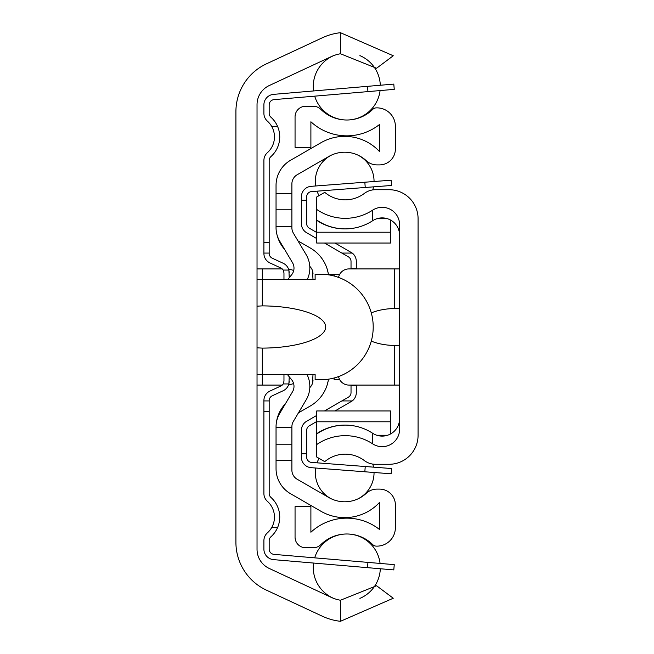 <?xml version="1.0" encoding="UTF-8"?>
<svg xmlns="http://www.w3.org/2000/svg" width="654" height="654" viewBox="0 0 654 654"><rect width="100%" height="100%" fill="white"/><g stroke="black" fill="none" stroke-linecap="round" stroke-linejoin="round"><path stroke-width="0.98" d="M257.03 549.295L257.03 104.705A21.124 21.124 0 0 1 269.227 85.56L331.177 56.669A36.959 36.959 0 0 1 340.464 53.759L376.565 68.261L393.267 55.762L340.464 32.7A57.822 57.822 0 0 0 322.365 37.769L266.399 63.863A52.802 52.802 0 0 0 235.914 111.72L235.914 542.28A52.802 52.802 0 0 0 266.399 590.137L322.365 616.231A57.822 57.822 0 0 0 340.464 621.3L393.267 598.238L376.565 585.739L340.464 600.241A36.959 36.959 0 0 1 331.177 597.331L269.227 568.44A21.124 21.124 0 0 1 257.03 549.295M257.03 306.178L262.311 305.884A64.255 21.124 0 0 1 325.684 327A64.255 21.124 0 0 1 262.311 348.116L257.03 347.822M257.03 374.521L315.122 374.521L315.122 379.802L320.403 379.802A52.802 52.802 0 0 0 373.205 327A52.802 52.802 0 0 0 320.403 274.198L315.122 274.198L315.122 279.479L257.03 279.479M293.711 270.56A21.124 21.124 0 0 0 288.586 269.137M288.586 384.863A21.124 21.124 0 0 0 293.589 383.497M282.242 268.917L257.03 268.917M257.03 385.083L282.242 385.083M283.967 279.479L283.967 272.816L283.19 270.053A5.281 5.281 0 0 0 280.901 268.026L270.02 262.982A10.562 10.562 0 0 1 263.897 253.4L263.897 242.511L269.178 242.511L269.178 253.4A5.281 5.281 0 0 0 272.236 258.191L283.125 263.235A10.562 10.562 0 0 1 288.88 270.053L289.248 277.729M289.248 376.802L288.88 383.947A10.562 10.562 0 0 1 283.125 390.765L272.236 395.809A5.281 5.281 0 0 0 269.178 400.6L269.178 411.489L263.897 411.489L263.897 400.6A10.562 10.562 0 0 1 270.02 391.018L280.901 385.974A5.281 5.281 0 0 0 283.19 383.947L283.967 381.184L283.967 374.521M269.178 242.511L269.178 160.516A5.281 5.281 0 0 1 270.936 156.584A26.405 26.405 0 0 0 277.533 126.345L271.631 126.345A21.124 21.124 0 0 1 267.421 152.644A10.562 10.562 0 0 0 263.897 160.516L263.897 242.511M289.248 272.816L288.88 270.053L283.19 270.053M263.897 411.489L263.897 493.484A10.562 10.562 0 0 0 267.421 501.356A21.124 21.124 0 0 1 271.631 527.655L277.533 527.655A26.405 26.405 0 0 0 270.936 497.416A5.281 5.281 0 0 1 269.178 493.484L269.178 411.489M283.19 383.947L288.88 383.947L289.248 381.184M367.94 91.609L394.248 89.361L393.798 84.096L367.491 86.344L367.94 91.609L274.01 99.629A5.281 5.281 0 0 0 269.178 104.885L269.178 113.289A5.281 5.281 0 0 0 270.936 117.221A26.405 26.405 0 0 1 277.533 126.345M271.631 126.345A21.124 21.124 0 0 0 267.421 121.162A10.562 10.562 0 0 1 263.897 113.289L263.897 104.885A10.562 10.562 0 0 1 273.56 94.364L367.491 86.344M367.491 567.656L393.798 569.904L394.248 564.639L367.94 562.391L367.491 567.656L273.56 559.636A10.562 10.562 0 0 1 263.897 549.115L263.897 540.711A10.562 10.562 0 0 1 267.421 532.838A21.124 21.124 0 0 0 271.631 527.655M277.533 527.655A26.405 26.405 0 0 1 270.936 536.779A5.281 5.281 0 0 0 269.178 540.711L269.178 549.115A5.281 5.281 0 0 0 274.01 554.371L367.94 562.391M394.248 89.361L393.798 84.096M263.897 113.289L263.897 104.885M274.01 99.629A5.281 5.281 0 0 0 269.178 104.885A5.281 5.281 0 0 1 274.01 99.629A5.281 5.281 0 0 0 269.178 104.885A5.281 5.281 0 0 1 274.01 99.629A5.281 5.281 0 0 0 269.178 104.885A5.281 5.281 0 0 1 274.01 99.629A5.281 5.281 0 0 0 269.178 104.885A5.281 5.281 0 0 1 274.01 99.629A5.281 5.281 0 0 0 269.178 104.885A5.281 5.281 0 0 1 274.01 99.629A5.281 5.281 0 0 0 269.178 104.885A5.281 5.281 0 0 1 274.01 99.629A5.281 5.281 0 0 0 269.178 104.885A5.281 5.281 0 0 1 274.01 99.629A5.281 5.281 0 0 0 269.178 104.885A5.281 5.281 0 0 1 274.01 99.629A5.281 5.281 0 0 0 269.178 104.885M269.178 549.115A5.281 5.281 0 0 0 274.01 554.371A5.281 5.281 0 0 1 269.178 549.115A5.281 5.281 0 0 0 274.01 554.371A5.281 5.281 0 0 1 269.178 549.115A5.281 5.281 0 0 0 274.01 554.371A5.281 5.281 0 0 1 269.178 549.115A5.281 5.281 0 0 0 274.01 554.371A5.281 5.281 0 0 1 269.178 549.115A5.281 5.281 0 0 0 274.01 554.371A5.281 5.281 0 0 1 269.178 549.115A5.281 5.281 0 0 0 274.01 554.371A5.281 5.281 0 0 1 269.178 549.115A5.281 5.281 0 0 0 274.01 554.371A5.281 5.281 0 0 1 269.178 549.115A5.281 5.281 0 0 0 274.01 554.371A5.281 5.281 0 0 1 269.178 549.115A5.281 5.281 0 0 0 274.01 554.371M270.936 536.779A5.281 5.281 0 0 0 269.178 540.711A5.281 5.281 0 0 1 270.936 536.779A5.281 5.281 0 0 0 269.178 540.711A5.281 5.281 0 0 1 270.936 536.779A5.281 5.281 0 0 0 269.178 540.711A5.281 5.281 0 0 1 270.936 536.779A5.281 5.281 0 0 0 269.178 540.711A5.281 5.281 0 0 1 270.936 536.779A5.281 5.281 0 0 0 269.178 540.711A5.281 5.281 0 0 1 270.936 536.779A5.281 5.281 0 0 0 269.178 540.711A5.281 5.281 0 0 1 270.936 536.779A5.281 5.281 0 0 0 269.178 540.711A5.281 5.281 0 0 1 270.936 536.779A5.281 5.281 0 0 0 269.178 540.711A5.281 5.281 0 0 1 270.936 536.779A5.281 5.281 0 0 0 269.178 540.711M263.897 549.115L263.897 540.711M327.131 385.083L328.194 380.89M328.194 273.11L327.131 268.917M313.004 279.479L312.448 270.56L313.004 273.952A10.562 10.562 0 0 0 309.783 266.358M309.808 387.609A10.562 10.562 0 0 0 313.004 380.048L312.448 383.44L313.004 374.521M297.979 240.893L310.364 248.046A36.959 36.959 0 0 1 328.471 274.819L328.382 274.198L339.769 274.198M334.129 377.987L334.129 379.802L339.769 379.802M298.453 412.837L310.364 405.954A36.959 36.959 0 0 0 328.471 379.181L328.382 379.802M287.4 374.521L291.643 379.753A10.562 10.562 0 0 1 292.518 391.795L279.74 413.328A26.405 26.405 0 0 0 276.045 426.8L276.045 427.332L291.888 427.332L291.888 426.8A10.562 10.562 0 0 1 293.36 421.413L306.146 399.88A26.405 26.405 0 0 0 307.012 374.521M307.274 279.479A26.405 26.405 0 0 0 306.146 254.651L293.36 233.118A10.562 10.562 0 0 1 291.888 227.731L291.888 209.247L276.045 209.247L276.045 185.425A29.046 29.046 0 0 1 290.564 160.271L320.926 142.744A47.521 47.521 0 0 1 379.541 151.589L379.541 124.473A52.802 52.802 0 0 1 310.895 121.758L310.895 147.314L295.052 147.314L295.052 116.837A10.562 10.562 0 0 1 305.614 106.275L313.389 106.275A10.562 10.562 0 0 1 320.812 109.332A36.959 36.959 0 0 0 372.739 109.382A5.281 5.281 0 0 1 376.442 107.861L376.9 107.861A18.484 18.484 0 0 1 395.384 126.345L395.384 149.047A15.843 15.843 0 0 1 379.541 164.89L376.998 164.89A15.843 15.843 0 0 1 366.232 160.663A31.686 31.686 0 0 0 328.848 156.461L297.169 174.757A10.562 10.562 0 0 0 291.888 183.897L291.888 209.247M276.045 209.247L276.045 227.731A26.405 26.405 0 0 0 279.74 241.203L292.518 262.736A10.562 10.562 0 0 1 291.643 274.77L287.825 279.479M276.045 460.596L276.045 468.575A29.046 29.046 0 0 0 290.564 493.729L320.926 511.256A47.521 47.521 0 0 0 379.541 502.411L379.541 529.527A52.802 52.802 0 0 0 310.895 532.242L310.895 506.686L295.052 506.686L295.052 537.163A10.562 10.562 0 0 0 305.614 547.725L313.389 547.725A10.562 10.562 0 0 0 320.812 544.668A36.959 36.959 0 0 1 372.739 544.619A5.281 5.281 0 0 0 376.442 546.139L376.9 546.139A18.484 18.484 0 0 0 395.384 527.655L395.384 504.953A15.843 15.843 0 0 0 379.541 489.11L376.998 489.11A15.843 15.843 0 0 0 366.232 493.337A31.686 31.686 0 0 1 328.848 497.539L297.169 479.243A10.562 10.562 0 0 1 291.888 470.103L291.888 460.596L276.045 460.596L276.045 427.332M276.282 423.269A34.327 34.327 0 0 1 285.471 403.673M284.572 249.346A34.327 34.327 0 0 1 277.043 234.917M291.888 427.332L291.888 460.596M276.045 444.753L291.888 444.753M351.026 268.917L351.026 261.404A5.281 5.281 0 0 0 348.386 256.834L324.482 243.043M335.044 243.043L352.236 253.073A10.562 10.562 0 0 1 356.307 261.404L356.307 268.917M356.307 385.083L356.307 392.596A10.562 10.562 0 0 1 352.236 400.927L335.044 410.957M324.482 410.957L348.386 397.166A5.281 5.281 0 0 0 351.026 392.596L351.026 385.083M301.388 200.271L301.388 196.854A10.562 10.562 0 0 1 311.149 186.325L364.834 182.221L365.234 187.485L311.549 191.589A5.281 5.281 0 0 0 306.669 196.854L306.669 200.271L301.388 200.271L301.388 223.619A10.562 10.562 0 0 0 306.677 232.767L316.7 238.555M341.87 253.073L352.236 253.073L351.026 252.256M351.026 401.744L352.236 400.927L341.87 400.927M316.7 415.445L306.677 421.233A10.562 10.562 0 0 0 301.388 430.381L301.388 453.729L306.669 453.729L306.669 430.381A5.281 5.281 0 0 1 309.309 425.803L316.7 421.544M316.7 232.456L309.309 228.197A5.281 5.281 0 0 1 306.669 223.619L306.669 200.271M365.234 187.485L391.558 185.466L391.157 180.202L364.834 182.221M364.834 471.779L391.157 473.798L391.558 468.534L365.234 466.515L364.834 471.779L311.149 467.675A10.562 10.562 0 0 1 301.388 457.146L301.388 453.729M306.669 453.729L306.669 457.146A5.281 5.281 0 0 0 311.549 462.411L365.234 466.515M311.549 191.589A5.281 5.281 0 0 0 306.669 196.854A5.281 5.281 0 0 1 311.549 191.589A5.281 5.281 0 0 0 306.669 196.854A5.281 5.281 0 0 1 311.549 191.589A5.281 5.281 0 0 0 306.669 196.854A5.281 5.281 0 0 1 311.549 191.589A5.281 5.281 0 0 0 306.669 196.854A5.281 5.281 0 0 1 311.549 191.589A5.281 5.281 0 0 0 306.669 196.854A5.281 5.281 0 0 1 311.549 191.589A5.281 5.281 0 0 0 306.669 196.854A5.281 5.281 0 0 1 311.549 191.589M372.649 443.837A17.429 17.429 0 0 0 399.602 429.245L399.602 224.755A17.429 17.429 0 0 0 372.649 210.163A50.162 50.162 0 0 1 316.7 209.435L316.7 196.993L324.752 192.35A31.686 31.686 0 0 0 364.319 193.445A18.484 18.484 0 0 1 375.453 189.709L389.048 189.709A29.046 29.046 0 0 1 418.086 218.755L418.086 435.245A29.046 29.046 0 0 1 389.048 464.291L375.453 464.291A18.484 18.484 0 0 1 364.319 460.555A31.686 31.686 0 0 0 324.752 461.65L316.7 457.007L316.7 444.565A50.162 50.162 0 0 1 372.649 443.837L372.649 433.275A50.162 50.162 0 0 0 344.952 425.108A49.851 49.851 0 0 0 316.7 433.708L316.7 444.565M399.602 235.309A17.429 17.429 0 0 0 372.649 220.725L372.649 210.163M344.952 228.892A50.162 50.162 0 0 1 316.7 219.997L316.7 220.292A49.851 49.851 0 0 0 344.952 228.892A50.162 50.162 0 0 0 372.649 220.725M372.649 433.275A17.429 17.429 0 0 0 399.602 418.691M316.7 219.997L316.7 209.435M316.7 434.003A50.162 50.162 0 0 1 344.952 425.108M316.7 433.708L316.7 410.957L390.626 410.957L390.626 433.929M390.626 220.071L390.626 243.043L316.7 243.043L316.7 220.292M376.761 435.245L387.601 435.245M376.761 218.755L387.601 218.755M399.602 345.279L394.329 345.467A37.809 18.484 180 0 1 371.284 341.11M371.284 312.89A37.809 18.484 180 0 1 394.329 308.533L399.602 308.721M338.559 376.581A10.562 10.562 0 0 0 348.917 385.083L399.602 385.083M399.602 268.917L348.917 268.917A10.562 10.562 0 0 0 338.559 277.419M262.311 268.917L262.311 305.884M262.311 348.116L262.311 385.083M340.464 600.241L340.464 621.3M340.464 32.7L340.464 53.759M269.178 253.073L263.897 253.073M269.178 400.927L263.897 400.927M334.129 276.013L334.129 274.198M276.045 226.668L291.888 226.668M291.888 193.404L276.045 193.404M356.307 268.385L351.026 268.385M356.307 385.615L351.026 385.615M316.7 421.789L390.626 421.789M316.7 232.211L390.626 232.211M394.329 385.083L394.329 345.467M394.329 308.533L394.329 268.917M380.309 85.249A33.534 33.534 0 0 0 359.904 55.615M333.736 55.598A33.534 33.534 0 0 0 313.568 90.947M314.697 96.154A33.534 33.534 0 0 0 346.775 120.009M346.833 120.009A33.534 33.534 0 0 0 380.08 90.571M380.08 563.429A33.534 33.534 0 0 0 346.833 533.991M346.775 533.991A33.534 33.534 0 0 0 314.697 557.846M313.568 563.053A33.534 33.534 0 0 0 333.736 598.402M359.904 598.385A33.534 33.534 0 0 0 380.309 568.751M374.047 181.51A29.356 29.356 0 0 0 358.106 155.202M331.267 155.202A29.356 29.356 0 0 0 315.702 185.973M317.035 191.164A29.356 29.356 0 0 0 319.062 195.636M372.764 189.905A29.356 29.356 0 0 0 373.524 186.848M358.106 498.798A29.356 29.356 0 0 0 374.047 472.49M373.524 467.152A29.356 29.356 0 0 0 372.764 464.095M319.062 458.364A29.356 29.356 0 0 0 317.035 462.836M315.702 468.027A29.356 29.356 0 0 0 331.267 498.798"/></g></svg>
